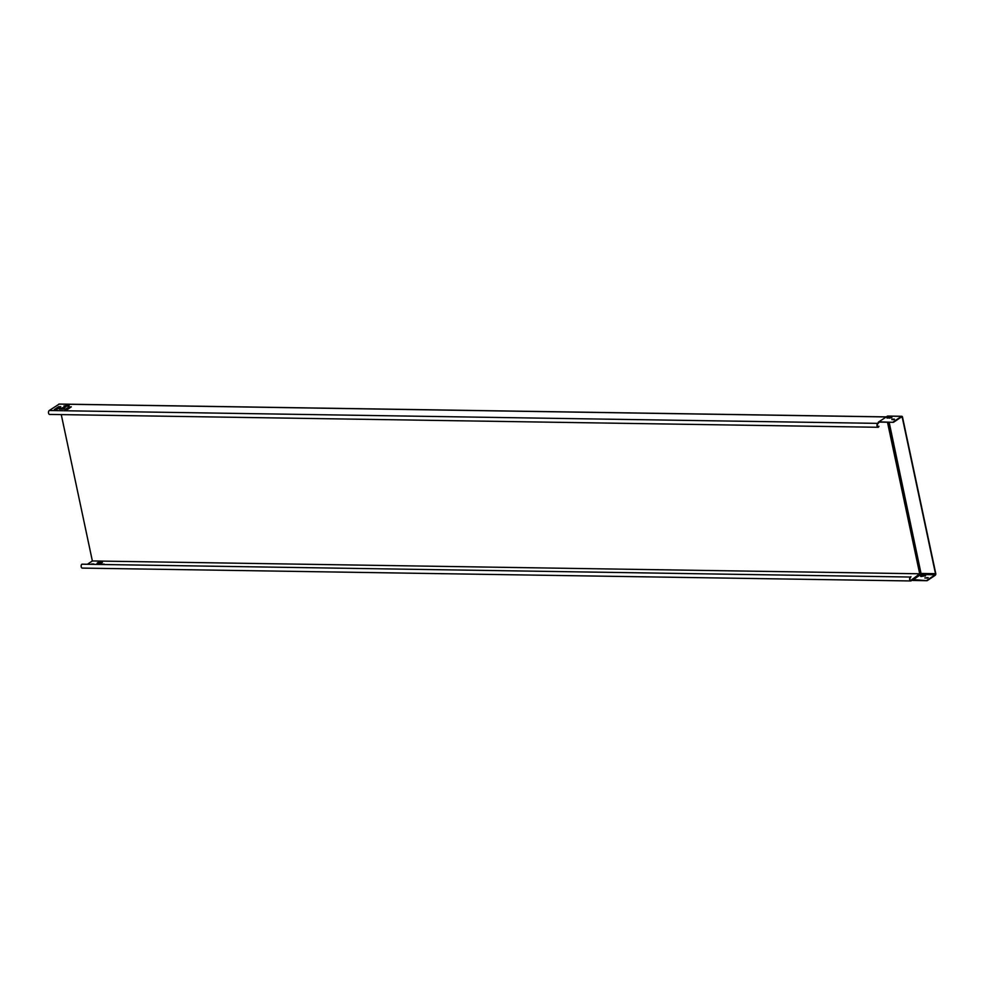<?xml version="1.0" encoding="UTF-8"?>
<svg xmlns="http://www.w3.org/2000/svg" width="985" height="985" viewBox="0 0 985 985"><rect width="100%" height="100%" fill="white"/><g stroke="black" fill="none" stroke-linecap="round" stroke-linejoin="round"><path stroke-width="1.48" d="M886.992 417.591L889.738 418.157L891.917 417.344L886.992 417.591M891.733 417.628L887.042 418.096M921.061 576.52L920.655 575.979L922.613 575.474L925.58 575.732L921.061 576.52M920.753 576.459L922.613 575.474M878.682 422.725L878.854 421.851L893.457 422.319L879.236 422.097M64.85 409.785L67.017 409.76L71.326 406.854L69.085 406.854L64.801 409.723M60.75 406.67L58.595 406.694L54.273 409.6L56.514 409.6L60.774 406.743M55.714 409.095L55 409.637M65.773 406.842L62.301 407.753L65.786 406.916M63.52 409.107L64.567 408.319L60.688 408.258L59.346 409.083L63.52 409.107M63.976 406.066L67.842 406.115L69.196 405.291L63.926 405.992M59.186 404.109L49.25 410.511A2.032 1.17 90.9 0 0 48.499 412.764A2.032 1.17 90.9 0 0 49.619 414.426L878.103 427.281A2.032 1.17 -89.1 0 1 876.982 425.618A2.032 1.17 -89.1 0 1 877.733 423.365L49.25 410.511M878.829 421.777L877.733 423.365M912.763 580.448L927.131 580.707L912.011 579.463L920.162 574.009L919.633 573.479L920.913 574.526L911.199 580.818A2.032 1.17 -89.1 0 1 910.768 580.953A2.032 1.17 -89.1 0 1 909.647 579.291A2.032 1.17 -89.1 0 1 910.399 577.038L81.915 564.183A2.032 1.17 90.9 0 0 81.164 566.437A2.032 1.17 90.9 0 0 82.284 568.099L910.768 580.953M879.199 422.146L877.832 423.833A1.514 0.874 -89.1 0 0 877.266 425.532A1.514 0.874 -89.1 0 0 878.115 426.776A1.514 0.874 -89.1 0 0 878.435 426.677L878.534 427.145A2.032 1.17 -89.1 0 1 878.103 427.281M70.698 407.298L69.196 407.334L65.502 409.797M60.208 407.125L55.665 408.713M65.219 407.298L63.028 407.79M64.013 408.775L60.097 409.107M68.568 405.734L64.628 406.066M910.94 576.668L910.497 577.505A1.514 0.874 -89.1 0 0 909.931 579.192A1.514 0.874 -89.1 0 0 910.768 580.448A1.514 0.874 -89.1 0 0 911.1 580.337L919.522 573.91M101.935 562.706L97.995 563.051M102.021 564.122L104.238 564.159M91.531 563.962L93.735 563.986M96.678 564.036L98.894 564.073M101.209 563.1L97.269 563.014L98.623 562.176L102.489 562.238L101.209 563.1M919.374 573.787L92.368 560.957L87.973 563.9M61.267 414.611L92.368 560.957M878.977 426.308L877.475 426.283M889.049 422.245L921.049 573.886L920.261 573.652L888.076 422.233M927.131 580.707L935.294 575.24A1.354 0.776 90.9 0 0 935.75 573.492L902.519 417.147A1.354 0.776 90.9 0 0 901.521 416.384L893.358 421.839M927.033 580.227L935.184 574.772L935.479 573.676L902.248 417.332L901.62 416.852L893.457 422.319M901.804 416.286L887.571 416.064L879.174 421.617M921.147 573.984L889.147 422.245M912.836 580.017L921.086 574.206M893.838 419.61L891.868 419.61M924.817 577.936L928.153 577.567L924.829 577.986M887.67 416.113L901.521 416.384M891.917 419.117L894.478 419.179L892.016 419.585M925.395 576.028L922.711 575.954M927.501 578.01L925.531 578.01M878.497 422.861L878.546 422.036M886.032 416.938L58.829 404.109M911.1 580.337L910.448 580.325M887.485 422.22L919.633 573.479M878.435 426.677L877.783 426.665M910.399 577.038L81.915 564.183M935.479 573.676L921.197 573.467M935.184 574.772L920.913 574.526M900.93 417.308L902.248 417.332M878.251 422.306L878.854 421.752A0.677 0.677 0 0 1 878.928 421.691L879.002 421.654M886.118 416.877L59.002 404.047"/></g></svg>
